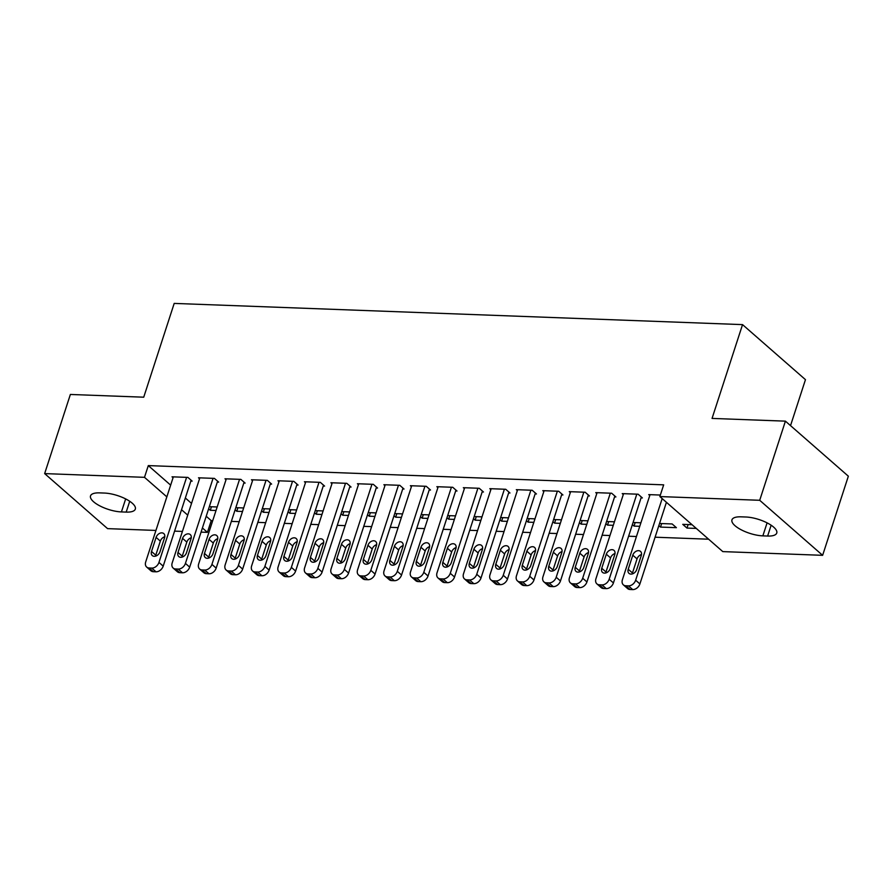 <?xml version="1.0" encoding="UTF-8"?>
<svg xmlns="http://www.w3.org/2000/svg" width="893" height="893" viewBox="0 0 893 893"><rect width="100%" height="100%" fill="white"/><g stroke="black" fill="none" stroke-linecap="round" stroke-linejoin="round"><path stroke-width="1.34" d="M206.216 516.254L211.228 520.641L212.713 520.697M231.354 521.389L239.201 521.679M257.831 522.372L265.679 522.673M284.32 523.365L292.167 523.655M310.797 524.358L318.645 524.649M337.286 525.341L345.133 525.631M363.764 526.334L371.611 526.624M390.252 527.316L398.099 527.618M416.741 528.31L424.588 528.6M443.218 529.292L451.065 529.594M469.707 530.286L477.554 530.576M496.184 531.279L504.032 531.569M522.673 532.261L530.52 532.552M549.15 533.255L556.998 533.545M575.639 534.237L583.486 534.539M602.116 535.231L609.964 535.521M628.605 536.213L636.452 536.514M655.082 537.206L708.618 539.205M211.228 520.641L207.422 532.362L201.059 532.128M182.418 531.424L174.57 531.134M155.94 530.442L107.584 528.634L44.65 473.603L144.499 477.331L166.846 496.876M790.528 425.626L805.464 379.659L742.541 324.617L174.202 303.408L143.728 397.195L70.368 394.46L44.65 473.603M742.541 324.617L712.056 418.415L785.416 421.15L848.35 476.192L822.632 555.323L722.794 551.606L659.86 496.564L759.709 500.292L822.632 555.323M242.516 511.477L236.768 511.265L235.116 509.814M243.655 507.961L235.808 507.671M217.323 482.064L218.651 482.108L214.398 478.391L198.503 477.8L199.552 478.715M295.483 513.464L289.745 513.241L288.082 511.789M296.621 509.936L288.774 509.646M270.289 484.039L271.617 484.095L267.364 480.367L251.469 479.775L252.518 480.691M348.449 515.44L342.711 515.216L341.048 513.765M349.587 511.923L341.74 511.622M323.255 486.015L324.583 486.071L320.33 482.354L304.435 481.751L305.484 482.666M401.415 517.415L395.677 517.203L394.014 515.741M402.553 513.899L394.706 513.598M376.221 487.991L377.549 488.047L373.296 484.33L357.401 483.738L358.45 484.642M454.381 519.391L448.643 519.179L446.98 517.728M455.519 515.875L447.672 515.585M429.187 489.978L430.515 490.023L426.262 486.305L410.378 485.714L411.416 486.618M507.347 521.367L501.609 521.155L499.946 519.704M508.485 517.851L500.638 517.56M482.153 491.954L483.481 491.998L479.228 488.281L463.344 487.69L464.382 488.605M560.313 523.343L554.575 523.131L552.912 521.679M561.463 519.826L553.615 519.536M535.13 493.929L536.447 493.974L532.195 490.257L516.31 489.665L517.348 490.581M613.279 525.318L607.541 525.106L605.878 523.655M614.429 521.802L606.581 521.512M588.096 495.905L589.413 495.95L585.161 492.233L569.276 491.641L570.314 492.556M661.657 523.566L660.507 527.082L676.403 527.674L672.15 523.957L659.547 523.488M660.507 527.082L658.844 525.631M641.062 497.881L642.38 497.937L638.138 494.209L622.242 493.617L623.281 494.532M659.86 496.564L663.678 484.843L148.305 465.599L170.652 485.145M185.342 497.993L191.526 503.406M660.362 495.046L648.731 494.61L649.769 495.526M696.283 528.422L686.996 528.076L682.743 524.358L692.03 524.704M614.574 496.899L615.902 496.943L611.649 493.226L595.754 492.635L596.803 493.539M639.768 526.312L634.03 526.1L632.367 524.649M640.906 522.796L633.059 522.505M561.608 494.912L562.936 494.968L558.683 491.25L542.788 490.659L543.837 491.563M586.801 524.336L581.064 524.124L579.401 522.662M587.94 520.82L580.093 520.519M508.642 492.936L509.97 492.992L505.717 489.275L489.822 488.672L490.871 489.587M533.835 522.36L528.087 522.137L526.435 520.686M534.974 518.844L527.127 518.543M455.676 490.96L457.004 491.016L452.751 487.288L436.856 486.696L437.905 487.611M480.858 520.385L475.121 520.161L473.469 518.71M482.008 516.857L474.161 516.567M402.71 488.984L404.027 489.029L399.785 485.312L383.89 484.72L384.939 485.636M427.892 518.398L422.155 518.186L420.491 516.734M429.042 514.881L421.195 514.591M349.743 487.009L351.061 487.053L346.808 483.336L330.923 482.745L331.962 483.66M374.926 516.422L369.189 516.21L367.525 514.759M376.076 512.906L368.229 512.615M296.777 485.033L298.095 485.078L293.842 481.36L277.957 480.769L278.996 481.684M321.96 514.446L316.222 514.234L314.559 512.783M323.11 510.93L315.262 510.64M243.811 483.057L245.128 483.102L240.876 479.385L224.991 478.793L226.029 479.697M268.994 512.47L263.256 512.258L261.593 510.807M270.132 508.954L262.285 508.664M190.834 481.07L192.162 481.126L187.91 477.409L172.025 476.817L173.063 477.722M216.028 510.495L210.29 510.283L208.627 508.82M217.166 506.978L209.319 506.677M121.426 511.923A21.041 7.334 18 0 1 99.904 505.918A21.041 7.334 18 0 1 90.528 495.894A21.041 7.334 18 0 1 99.659 492.88L104.425 493.059A21.041 7.334 18 0 1 125.946 499.064A21.041 7.334 18 0 1 135.323 509.088A21.041 7.334 18 0 1 126.192 512.102L121.426 511.923L125.656 498.919M181.536 509.724L187.72 515.127M202.41 527.975L207.422 532.362M785.416 421.15L759.709 500.292M148.305 465.599L144.499 477.331M745.856 517.002A21.041 7.334 18 0 1 767.377 523.008A21.041 7.334 18 0 1 776.754 533.032A21.041 7.334 18 0 1 767.623 536.046L762.856 535.867A21.041 7.334 18 0 1 741.335 529.862A21.041 7.334 18 0 1 731.959 519.849A21.041 7.334 18 0 1 741.09 516.835L745.856 517.002M688.135 524.559L686.996 528.076M635.169 522.584L634.03 526.1M608.68 521.59L607.541 525.106M582.203 520.608L581.064 524.124M555.714 519.614L554.575 523.131M529.236 518.621L528.087 522.137M502.748 517.639L501.609 521.155M476.27 516.645L475.121 520.161M449.782 515.663L448.643 519.179M423.304 514.669L422.155 518.186M396.816 513.687L395.677 517.203M370.338 512.694L369.189 516.21M343.85 511.7L342.711 515.216M317.361 510.718L316.222 514.234M290.884 509.724L289.745 513.241M264.395 508.742L263.256 512.258M237.918 507.749L236.768 511.265M211.429 506.766L210.29 510.283M662.171 498.584L635.649 580.216A6.575 4.778 -48.8 0 1 628.449 585.875L625.803 585.775A6.575 4.778 -48.8 0 1 623.381 584.87A6.575 4.778 -48.8 0 1 622.41 579.724L650.048 494.655M623.381 584.87L627.634 588.587A6.575 4.778 131.2 0 0 630.056 589.503L632.702 589.592A6.575 4.778 131.2 0 0 639.901 583.933L666.424 502.312M636.698 569.578A5.258 3.818 131.2 0 1 633.237 573.563A5.258 3.818 131.2 0 1 628.996 573.373A5.258 3.818 131.2 0 1 628.225 569.254L632.791 555.189A5.258 3.818 131.2 0 1 636.251 551.193A5.258 3.818 131.2 0 1 640.493 551.383A5.258 3.818 131.2 0 1 641.274 555.502L636.698 569.578M632.255 573.942A5.258 3.818 131.2 0 1 632.478 572.971L637.044 558.906A5.258 3.818 131.2 0 1 641.498 554.531M636.809 494.164L609.171 579.222A6.575 4.778 -48.8 0 1 601.971 584.893L599.315 584.792A6.575 4.778 -48.8 0 1 596.892 583.877A6.575 4.778 -48.8 0 1 595.932 578.731L623.571 493.673M596.892 583.877L601.145 587.594A6.575 4.778 131.2 0 0 603.568 588.509L606.224 588.61A6.575 4.778 131.2 0 0 613.424 582.939L641.341 497.021M610.22 568.584A5.258 3.818 131.2 0 1 606.76 572.58A5.258 3.818 131.2 0 1 602.518 572.391A5.258 3.818 131.2 0 1 601.737 568.272L606.314 554.196A5.258 3.818 131.2 0 1 609.774 550.211A5.258 3.818 131.2 0 1 614.016 550.401A5.258 3.818 131.2 0 1 614.786 554.52L610.22 568.584M605.767 572.949A5.258 3.818 131.2 0 1 605.99 571.989L610.566 557.913A5.258 3.818 131.2 0 1 615.009 553.548M610.321 493.17L582.683 578.24A6.575 4.778 -48.8 0 1 575.483 583.899L572.837 583.799A6.575 4.778 -48.8 0 1 570.415 582.895A6.575 4.778 -48.8 0 1 569.444 577.738L597.082 492.679M570.415 582.895L574.668 586.612A6.575 4.778 131.2 0 0 577.09 587.516L579.736 587.616A6.575 4.778 131.2 0 0 586.935 581.957L614.853 496.028M583.732 567.591A5.258 3.818 131.2 0 1 580.271 571.587A5.258 3.818 131.2 0 1 576.03 571.397A5.258 3.818 131.2 0 1 575.259 567.278L579.825 553.213A5.258 3.818 131.2 0 1 583.285 549.217A5.258 3.818 131.2 0 1 587.527 549.407A5.258 3.818 131.2 0 1 588.308 553.526L583.732 567.591M579.289 571.966A5.258 3.818 131.2 0 1 579.512 570.995L584.078 556.931A5.258 3.818 131.2 0 1 588.52 552.555M583.843 492.188L556.205 577.246A6.575 4.778 -48.8 0 1 549.005 582.917L546.349 582.816A6.575 4.778 -48.8 0 1 543.926 581.901A6.575 4.778 -48.8 0 1 542.966 576.755L570.605 491.697M543.926 581.901L548.179 585.618A6.575 4.778 131.2 0 0 550.601 586.534L553.258 586.634A6.575 4.778 131.2 0 0 560.458 580.963L588.375 495.046M557.243 566.609A5.258 3.818 131.2 0 1 553.794 570.594A5.258 3.818 131.2 0 1 549.552 570.404A5.258 3.818 131.2 0 1 548.771 566.285L553.347 552.22A5.258 3.818 131.2 0 1 556.808 548.224A5.258 3.818 131.2 0 1 561.05 548.414A5.258 3.818 131.2 0 1 561.82 552.533L557.243 566.609M552.8 570.973A5.258 3.818 131.2 0 1 553.024 570.013L557.6 555.937A5.258 3.818 131.2 0 1 562.043 551.573M557.355 491.195L529.716 576.264A6.575 4.778 -48.8 0 1 522.517 581.923L519.871 581.823A6.575 4.778 -48.8 0 1 517.449 580.908A6.575 4.778 -48.8 0 1 516.478 575.762L544.116 490.704M517.449 580.908L521.702 584.636A6.575 4.778 131.2 0 0 524.124 585.54L526.77 585.641A6.575 4.778 131.2 0 0 533.969 579.981L561.887 494.052M530.766 565.615A5.258 3.818 131.2 0 1 527.305 569.611A5.258 3.818 131.2 0 1 523.064 569.421A5.258 3.818 131.2 0 1 522.293 565.302L526.859 551.238A5.258 3.818 131.2 0 1 530.319 547.242A5.258 3.818 131.2 0 1 534.561 547.431A5.258 3.818 131.2 0 1 535.331 551.55L530.766 565.615M526.323 569.991A5.258 3.818 131.2 0 1 526.546 569.02L531.112 554.955A5.258 3.818 131.2 0 1 535.554 550.579M530.877 490.212L503.239 575.271A6.575 4.778 -48.8 0 1 496.039 580.93L493.382 580.841A6.575 4.778 -48.8 0 1 490.96 579.925A6.575 4.778 -48.8 0 1 489.989 574.779L517.627 489.71M490.96 579.925L495.213 583.642A6.575 4.778 131.2 0 0 497.635 584.558L500.281 584.658A6.575 4.778 131.2 0 0 507.492 578.988L535.409 493.059M504.277 564.633A5.258 3.818 131.2 0 1 500.828 568.618A5.258 3.818 131.2 0 1 496.575 568.428A5.258 3.818 131.2 0 1 495.805 564.309L500.381 550.244A5.258 3.818 131.2 0 1 503.831 546.248A5.258 3.818 131.2 0 1 508.084 546.438A5.258 3.818 131.2 0 1 508.854 550.557L504.277 564.633M499.834 568.997A5.258 3.818 131.2 0 1 500.058 568.026L504.634 553.961A5.258 3.818 131.2 0 1 509.077 549.597M504.389 489.219L476.75 574.277A6.575 4.778 -48.8 0 1 469.551 579.948L466.905 579.847A6.575 4.778 -48.8 0 1 464.483 578.932A6.575 4.778 -48.8 0 1 463.512 573.786L491.15 488.728M464.483 578.932L468.725 582.649A6.575 4.778 131.2 0 0 471.158 583.564L473.803 583.665A6.575 4.778 131.2 0 0 481.003 578.005L508.921 492.076M477.8 563.639A5.258 3.818 131.2 0 1 474.339 567.635A5.258 3.818 131.2 0 1 470.098 567.446A5.258 3.818 131.2 0 1 469.327 563.327L473.893 549.251A5.258 3.818 131.2 0 1 477.353 545.266A5.258 3.818 131.2 0 1 481.595 545.456A5.258 3.818 131.2 0 1 482.365 549.575L477.8 563.639M473.357 568.015A5.258 3.818 131.2 0 1 473.569 567.044L478.146 552.968A5.258 3.818 131.2 0 1 482.588 548.603M477.911 488.237L450.273 573.295A6.575 4.778 -48.8 0 1 443.062 578.954L440.416 578.854A6.575 4.778 -48.8 0 1 437.994 577.95A6.575 4.778 -48.8 0 1 437.023 572.804L464.661 487.734M437.994 577.95L442.247 581.667A6.575 4.778 131.2 0 0 444.669 582.582L447.315 582.671A6.575 4.778 131.2 0 0 454.526 577.012L482.443 491.083M451.311 562.657A5.258 3.818 131.2 0 1 447.851 566.642A5.258 3.818 131.2 0 1 443.609 566.452A5.258 3.818 131.2 0 1 442.839 562.333L447.415 548.269A5.258 3.818 131.2 0 1 450.865 544.272A5.258 3.818 131.2 0 1 455.106 544.462A5.258 3.818 131.2 0 1 455.888 548.581L451.311 562.657M446.868 567.022A5.258 3.818 131.2 0 1 447.092 566.05L451.657 551.986A5.258 3.818 131.2 0 1 456.111 547.61M451.423 487.243L423.784 572.301A6.575 4.778 -48.8 0 1 416.584 577.972L413.939 577.871A6.575 4.778 -48.8 0 1 411.506 576.956A6.575 4.778 -48.8 0 1 410.546 571.81L438.184 486.752M411.506 576.956L415.758 580.673A6.575 4.778 131.2 0 0 418.192 581.589L420.837 581.689A6.575 4.778 131.2 0 0 428.037 576.018L455.955 490.101M424.834 561.664A5.258 3.818 131.2 0 1 421.373 565.66A5.258 3.818 131.2 0 1 417.131 565.47A5.258 3.818 131.2 0 1 416.35 561.351L420.927 547.275A5.258 3.818 131.2 0 1 424.387 543.29A5.258 3.818 131.2 0 1 428.629 543.48A5.258 3.818 131.2 0 1 429.399 547.599L424.834 561.664M420.38 566.028A5.258 3.818 131.2 0 1 420.603 565.068L425.18 550.992A5.258 3.818 131.2 0 1 429.622 546.628M424.934 486.25L397.307 571.319A6.575 4.778 -48.8 0 1 390.096 576.978L387.45 576.878A6.575 4.778 -48.8 0 1 385.028 575.974A6.575 4.778 -48.8 0 1 384.057 570.817L411.695 485.759M385.028 575.974L389.281 579.691A6.575 4.778 131.2 0 0 391.703 580.595L394.349 580.696A6.575 4.778 131.2 0 0 401.549 575.036L429.477 489.107M398.345 560.67A5.258 3.818 131.2 0 1 394.885 564.666A5.258 3.818 131.2 0 1 390.643 564.476A5.258 3.818 131.2 0 1 389.873 560.357L394.438 546.293A5.258 3.818 131.2 0 1 397.898 542.297A5.258 3.818 131.2 0 1 402.14 542.486A5.258 3.818 131.2 0 1 402.922 546.605L398.345 560.67M393.902 565.046A5.258 3.818 131.2 0 1 394.126 564.075L398.691 550.01A5.258 3.818 131.2 0 1 403.145 545.634M398.457 485.267L370.818 570.326A6.575 4.778 -48.8 0 1 363.618 575.996L360.973 575.896A6.575 4.778 -48.8 0 1 358.539 574.98A6.575 4.778 -48.8 0 1 357.58 569.834L385.218 484.776M358.539 574.98L362.792 578.697A6.575 4.778 131.2 0 0 365.215 579.613L367.871 579.713A6.575 4.778 131.2 0 0 375.071 574.043L402.989 488.125M371.868 559.688A5.258 3.818 131.2 0 1 368.407 563.673A5.258 3.818 131.2 0 1 364.165 563.483A5.258 3.818 131.2 0 1 363.384 559.364L367.961 545.299A5.258 3.818 131.2 0 1 371.421 541.303A5.258 3.818 131.2 0 1 375.663 541.493A5.258 3.818 131.2 0 1 376.433 545.612L371.868 559.688M367.414 564.052A5.258 3.818 131.2 0 1 367.637 563.092L372.214 549.016A5.258 3.818 131.2 0 1 376.656 544.652M371.968 484.274L344.33 569.343A6.575 4.778 -48.8 0 1 337.13 575.003L334.484 574.902A6.575 4.778 -48.8 0 1 332.062 573.987A6.575 4.778 -48.8 0 1 331.091 568.841L358.729 483.783M332.062 573.987L336.315 577.715A6.575 4.778 131.2 0 0 338.737 578.619L341.383 578.72A6.575 4.778 131.2 0 0 348.583 573.06L376.5 487.131M345.379 558.694A5.258 3.818 131.2 0 1 341.919 562.69A5.258 3.818 131.2 0 1 337.677 562.501A5.258 3.818 131.2 0 1 336.907 558.382L341.472 544.306A5.258 3.818 131.2 0 1 344.932 540.321A5.258 3.818 131.2 0 1 349.174 540.511A5.258 3.818 131.2 0 1 349.956 544.63L345.379 558.694M340.936 563.07A5.258 3.818 131.2 0 1 341.159 562.099L345.725 548.034A5.258 3.818 131.2 0 1 350.179 543.658M345.491 483.292L317.852 568.35A6.575 4.778 -48.8 0 1 310.652 574.009L307.996 573.92A6.575 4.778 -48.8 0 1 305.573 573.005A6.575 4.778 -48.8 0 1 304.613 567.859L332.252 482.789M305.573 573.005L309.826 576.722A6.575 4.778 131.2 0 0 312.249 577.637L314.905 577.738A6.575 4.778 131.2 0 0 322.105 572.067L350.023 486.138M318.89 557.712A5.258 3.818 131.2 0 1 315.441 561.697A5.258 3.818 131.2 0 1 311.199 561.507A5.258 3.818 131.2 0 1 310.418 557.388L314.995 543.324A5.258 3.818 131.2 0 1 318.455 539.327A5.258 3.818 131.2 0 1 322.697 539.517A5.258 3.818 131.2 0 1 323.467 543.636L318.89 557.712M314.448 562.077A5.258 3.818 131.2 0 1 314.671 561.105L319.248 547.041A5.258 3.818 131.2 0 1 323.69 542.676M319.002 482.298L291.364 567.356A6.575 4.778 -48.8 0 1 284.164 573.027L281.518 572.926A6.575 4.778 -48.8 0 1 279.096 572.011A6.575 4.778 -48.8 0 1 278.125 566.865L305.763 481.807M279.096 572.011L283.349 575.728A6.575 4.778 131.2 0 0 285.771 576.644L288.417 576.744A6.575 4.778 131.2 0 0 295.616 571.073L323.534 485.156M292.413 556.719A5.258 3.818 131.2 0 1 288.952 560.715A5.258 3.818 131.2 0 1 284.711 560.525A5.258 3.818 131.2 0 1 283.941 556.406L288.506 542.33A5.258 3.818 131.2 0 1 291.966 538.345A5.258 3.818 131.2 0 1 296.208 538.535A5.258 3.818 131.2 0 1 296.978 542.654L292.413 556.719M287.97 561.094A5.258 3.818 131.2 0 1 288.193 560.123L292.759 546.047A5.258 3.818 131.2 0 1 297.202 541.683M292.524 481.316L264.886 566.374A6.575 4.778 -48.8 0 1 257.686 572.033L255.03 571.933A6.575 4.778 -48.8 0 1 252.607 571.029A6.575 4.778 -48.8 0 1 251.636 565.883L279.275 480.814M252.607 571.029L256.86 574.746A6.575 4.778 131.2 0 0 259.283 575.661L261.939 575.751A6.575 4.778 131.2 0 0 269.139 570.091L297.056 484.162M265.924 555.736A5.258 3.818 131.2 0 1 262.475 559.721A5.258 3.818 131.2 0 1 258.222 559.531A5.258 3.818 131.2 0 1 257.452 555.413L262.029 541.348A5.258 3.818 131.2 0 1 265.478 537.352A5.258 3.818 131.2 0 1 269.731 537.541A5.258 3.818 131.2 0 1 270.501 541.66L265.924 555.736M261.482 560.101A5.258 3.818 131.2 0 1 261.705 559.13L266.281 545.065A5.258 3.818 131.2 0 1 270.724 540.689M266.036 480.322L238.398 565.381A6.575 4.778 -48.8 0 1 231.198 571.051L228.552 570.951A6.575 4.778 -48.8 0 1 226.13 570.035A6.575 4.778 -48.8 0 1 225.159 564.889L252.797 479.831M226.13 570.035L230.383 573.752A6.575 4.778 131.2 0 0 232.805 574.668L235.451 574.768A6.575 4.778 131.2 0 0 242.65 569.098L270.568 483.18M239.447 554.743A5.258 3.818 131.2 0 1 235.986 558.739A5.258 3.818 131.2 0 1 231.745 558.549A5.258 3.818 131.2 0 1 230.974 554.43L235.54 540.354A5.258 3.818 131.2 0 1 239 536.369A5.258 3.818 131.2 0 1 243.242 536.559A5.258 3.818 131.2 0 1 244.012 540.678L239.447 554.743M235.004 559.107A5.258 3.818 131.2 0 1 235.227 558.147L239.793 544.071A5.258 3.818 131.2 0 1 244.236 539.707M239.558 479.329L211.92 564.398A6.575 4.778 -48.8 0 1 204.72 570.058L202.064 569.957A6.575 4.778 -48.8 0 1 199.641 569.053A6.575 4.778 -48.8 0 1 198.67 563.896L226.309 478.838M199.641 569.053L203.894 572.77A6.575 4.778 131.2 0 0 206.316 573.674L208.962 573.775A6.575 4.778 131.2 0 0 216.173 568.115L244.09 482.187M212.958 553.749A5.258 3.818 131.2 0 1 209.509 557.745A5.258 3.818 131.2 0 1 205.256 557.556A5.258 3.818 131.2 0 1 204.486 553.437L209.062 539.372A5.258 3.818 131.2 0 1 212.512 535.376A5.258 3.818 131.2 0 1 216.765 535.566A5.258 3.818 131.2 0 1 217.535 539.685L212.958 553.749M208.516 558.125A5.258 3.818 131.2 0 1 208.739 557.154L213.315 543.089A5.258 3.818 131.2 0 1 217.758 538.713M213.07 478.347L185.431 563.405A6.575 4.778 -48.8 0 1 178.232 569.075L175.586 568.975A6.575 4.778 -48.8 0 1 173.153 568.06A6.575 4.778 -48.8 0 1 172.193 562.914L199.831 477.855M173.153 568.06L177.406 571.777A6.575 4.778 131.2 0 0 179.839 572.692L182.485 572.793A6.575 4.778 131.2 0 0 189.684 567.122L217.602 481.204M186.481 552.767A5.258 3.818 131.2 0 1 183.02 556.752A5.258 3.818 131.2 0 1 178.779 556.562A5.258 3.818 131.2 0 1 178.008 552.443L182.574 538.379A5.258 3.818 131.2 0 1 186.034 534.382A5.258 3.818 131.2 0 1 190.276 534.572A5.258 3.818 131.2 0 1 191.046 538.691L186.481 552.767M182.027 557.132A5.258 3.818 131.2 0 1 182.25 556.172L186.827 542.096A5.258 3.818 131.2 0 1 191.269 537.731M186.592 477.353L158.954 562.423A6.575 4.778 -48.8 0 1 151.743 568.082L149.098 567.981A6.575 4.778 -48.8 0 1 146.675 567.066A6.575 4.778 -48.8 0 1 145.704 561.92L173.342 476.862M146.675 567.066L150.928 570.794A6.575 4.778 131.2 0 0 153.35 571.699L155.996 571.799A6.575 4.778 131.2 0 0 163.196 566.14L191.124 480.211M159.992 551.774A5.258 3.818 131.2 0 1 156.532 555.77A5.258 3.818 131.2 0 1 152.29 555.58A5.258 3.818 131.2 0 1 151.52 551.461L156.096 537.385A5.258 3.818 131.2 0 1 159.546 533.4A5.258 3.818 131.2 0 1 163.787 533.59A5.258 3.818 131.2 0 1 164.569 537.709L159.992 551.774M155.549 556.149A5.258 3.818 131.2 0 1 155.773 555.178L160.338 541.113A5.258 3.818 131.2 0 1 164.792 536.738M767.623 536.046L771.139 525.229M762.856 535.867L767.087 522.863M126.192 512.102L129.708 501.274M639.901 583.933L635.649 580.216M632.702 589.592L628.449 585.875M630.056 589.503L625.803 585.775M628.225 569.254L632.478 572.971M632.791 555.189L637.044 558.906M613.424 582.939L609.171 579.222M606.224 588.61L601.971 584.893M603.568 588.509L599.315 584.792M601.737 568.272L605.99 571.989M606.314 554.196L610.566 557.913M586.935 581.957L582.683 578.24M579.736 587.616L575.483 583.899M577.09 587.516L572.837 583.799M575.259 567.278L579.512 570.995M579.825 553.213L584.078 556.931M560.458 580.963L556.205 577.246M553.258 586.634L549.005 582.917M550.601 586.534L546.349 582.816M548.771 566.285L553.024 570.013M553.347 552.22L557.6 555.937M533.969 579.981L529.716 576.264M526.77 585.641L522.517 581.923M524.124 585.54L519.871 581.823M522.293 565.302L526.546 569.02M526.859 551.238L531.112 554.955M507.492 578.988L503.239 575.271M500.281 584.658L496.039 580.93M497.635 584.558L493.382 580.841M495.805 564.309L500.058 568.026M500.381 550.244L504.634 553.961M481.003 578.005L476.75 574.277M473.803 583.665L469.551 579.948M471.158 583.564L466.905 579.847M469.327 563.327L473.569 567.044M473.893 549.251L478.146 552.968M454.526 577.012L450.273 573.295M447.315 582.671L443.062 578.954M444.669 582.582L440.416 578.854M442.839 562.333L447.092 566.05M447.415 548.269L451.657 551.986M428.037 576.018L423.784 572.301M420.837 581.689L416.584 577.972M418.192 581.589L413.939 577.871M416.35 561.351L420.603 565.068M420.927 547.275L425.18 550.992M401.549 575.036L397.307 571.319M394.349 580.696L390.096 576.978M391.703 580.595L387.45 576.878M389.873 560.357L394.126 564.075M394.438 546.293L398.691 550.01M375.071 574.043L370.818 570.326M367.871 579.713L363.618 575.996M365.215 579.613L360.973 575.896M363.384 559.364L367.637 563.092M367.961 545.299L372.214 549.016M348.583 573.06L344.33 569.343M341.383 578.72L337.13 575.003M338.737 578.619L334.484 574.902M336.907 558.382L341.159 562.099M341.472 544.306L345.725 548.034M322.105 572.067L317.852 568.35M314.905 577.738L310.652 574.009M312.249 577.637L307.996 573.92M310.418 557.388L314.671 561.105M314.995 543.324L319.248 547.041M295.616 571.073L291.364 567.356M288.417 576.744L284.164 573.027M285.771 576.644L281.518 572.926M283.941 556.406L288.193 560.123M288.506 542.33L292.759 546.047M269.139 570.091L264.886 566.374M261.939 575.751L257.686 572.033M259.283 575.661L255.03 571.933M257.452 555.413L261.705 559.13M262.029 541.348L266.281 545.065M242.65 569.098L238.398 565.381M235.451 574.768L231.198 571.051M232.805 574.668L228.552 570.951M230.974 554.43L235.227 558.147M235.54 540.354L239.793 544.071M216.173 568.115L211.92 564.398M208.962 573.775L204.72 570.058M206.316 573.674L202.064 569.957M204.486 553.437L208.739 557.154M209.062 539.372L213.315 543.089M189.684 567.122L185.431 563.405M182.485 572.793L178.232 569.075M179.839 572.692L175.586 568.975M178.008 552.443L182.25 556.172M182.574 538.379L186.827 542.096M163.196 566.14L158.954 562.423M155.996 571.799L151.743 568.082M153.35 571.699L149.098 567.981M151.52 551.461L155.773 555.178M156.096 537.385L160.338 541.113"/></g></svg>
